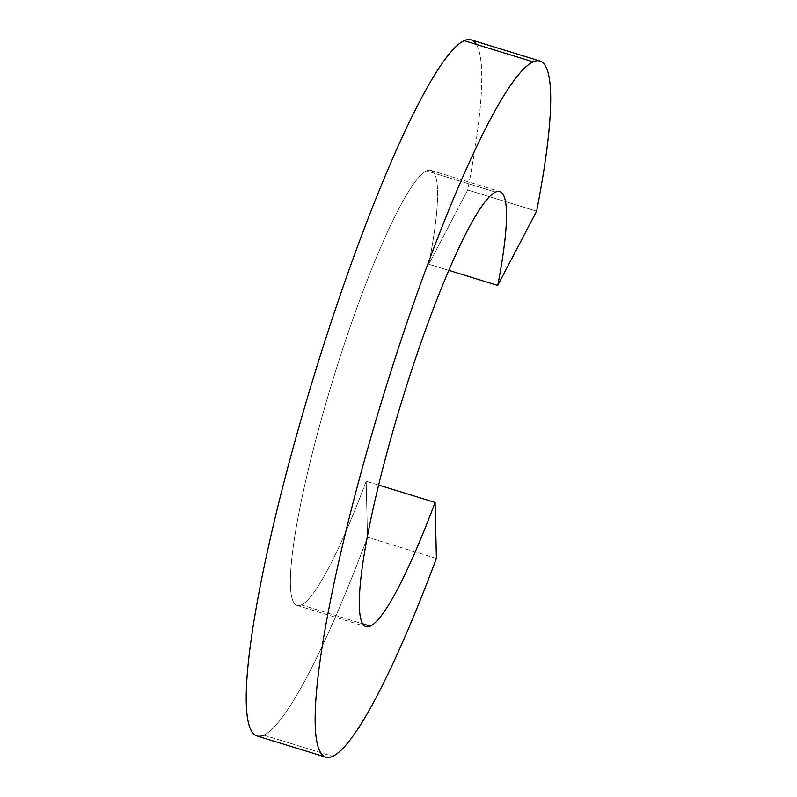 <?xml version="1.0" encoding="UTF-8"?>
<svg xmlns="http://www.w3.org/2000/svg" width="797" height="797" viewBox="0 0 797 797"><rect width="100%" height="100%" fill="white"/><g stroke="black" fill="none" stroke-linecap="round" stroke-linejoin="round"><path stroke-width="0.6" stroke-dasharray="3.98 2.99" d="M476.337 44.383A364.159 51.307 -72.9 0 1 467.709 189.985L536.63 211.195L467.709 189.985L428.816 264.205A227.593 32.069 107.1 0 0 426.634 170.867L495.545 192.077L426.634 170.867A227.593 32.069 -72.9 0 1 430.928 170.369A227.593 32.069 -72.9 0 1 428.816 264.205L448.841 270.362L428.816 264.205L467.709 189.985A364.159 51.307 107.1 0 0 471.097 39.85M301.346 604.923L362.685 623.802L301.346 604.923A227.593 32.069 107.1 0 0 366.172 481.229A227.593 32.069 -72.9 0 1 301.346 604.923A227.593 32.069 -72.9 0 1 297.042 605.421A227.593 32.069 -72.9 0 1 329.251 391.955A227.593 32.069 -72.9 0 1 426.634 170.867A227.593 32.069 107.1 0 0 325.296 405.424A227.593 32.069 107.1 0 0 301.346 604.923M378.615 485.064L366.172 481.229L378.615 485.064M263.757 735.143L332.678 756.343L263.757 735.143A364.159 51.307 107.1 0 0 367.487 537.228L366.172 481.229L367.487 537.228A364.159 51.307 -72.9 0 1 263.757 735.143A364.159 51.307 107.1 0 1 256.883 735.94M436.397 558.438L367.487 537.228L436.397 558.438M430.928 170.369L499.849 191.579M297.042 605.421L365.962 626.631"/><path stroke-width="1.2" d="M448.841 270.362L497.726 285.416A227.593 32.069 107.1 0 0 499.849 191.579A227.593 32.069 107.1 0 0 495.545 192.077A227.593 32.069 -72.9 0 1 497.726 285.416L448.841 270.362M362.685 623.802L370.266 626.133A227.593 32.069 107.1 0 0 435.092 502.439L378.615 485.064L435.092 502.439L436.397 558.438A364.159 51.307 -72.9 0 1 332.678 756.343A364.159 51.307 -72.9 0 1 325.794 757.15A364.159 51.307 -72.9 0 1 377.33 415.596A364.159 51.307 -72.9 0 1 533.133 61.857A364.159 51.307 -72.9 0 1 540.017 61.06A364.159 51.307 -72.9 0 1 536.63 211.195L497.726 285.416L536.63 211.195A364.159 51.307 107.1 0 0 533.133 61.857L464.213 40.657L533.133 61.857A364.159 51.307 107.1 0 0 371.003 437.145A364.159 51.307 107.1 0 0 332.678 756.343A364.159 51.307 107.1 0 0 436.397 558.438L435.092 502.439A227.593 32.069 -72.9 0 1 370.266 626.133A227.593 32.069 -72.9 0 1 394.216 426.634A227.593 32.069 -72.9 0 1 495.545 192.077A227.593 32.069 107.1 0 0 398.171 413.155A227.593 32.069 107.1 0 0 365.962 626.631A227.593 32.069 107.1 0 0 370.266 626.133L362.685 623.802M540.017 61.06L471.097 39.85A364.159 51.307 107.1 0 0 464.213 40.657A364.159 51.307 107.1 0 0 308.409 394.385A364.159 51.307 107.1 0 0 256.883 735.94L325.794 757.15M263.757 735.143A364.159 51.307 -72.9 0 1 302.083 415.934A364.159 51.307 -72.9 0 1 464.213 40.657A364.159 51.307 -72.9 0 1 476.337 44.383"/></g></svg>
